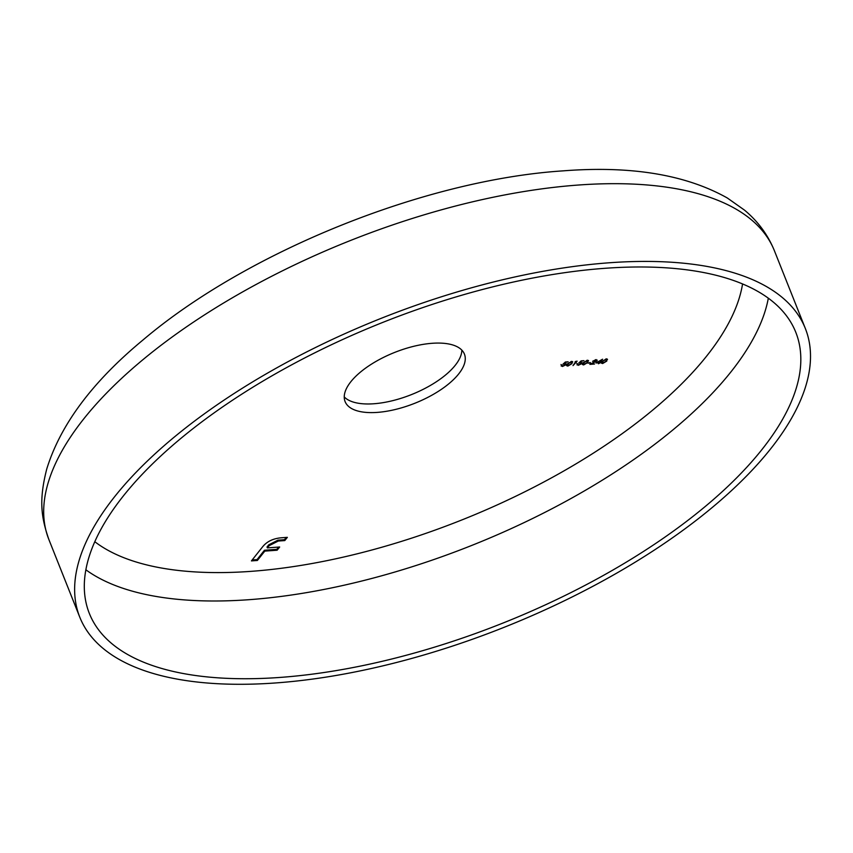 <?xml version="1.0" encoding="UTF-8"?>
<svg xmlns="http://www.w3.org/2000/svg" width="853" height="853" viewBox="0 0 853 853"><rect width="100%" height="100%" fill="white"/><g stroke="black" fill="none" stroke-linecap="round" stroke-linejoin="round"><path stroke-width="1.28" d="M605.001 268.3A380.171 161.889 158.3 0 0 230.331 401.667A380.171 161.889 158.3 0 0 89.341 613.424A380.171 161.889 158.3 0 0 280.136 677.421A380.171 161.889 158.3 0 0 654.805 544.043A380.171 161.889 158.3 0 0 795.796 332.297A380.171 161.889 158.3 0 0 605.001 268.3M275.743 682.944A390.439 166.271 158.3 0 0 660.542 545.973A390.439 166.271 158.3 0 0 805.339 328.49A390.439 166.271 158.3 0 0 609.394 262.767A390.439 166.271 158.3 0 0 224.595 399.748A390.439 166.271 158.3 0 0 79.798 617.22A390.439 166.271 158.3 0 0 275.743 682.944M432.194 343.29A64.22 27.349 158.3 0 0 368.901 365.82A64.22 27.349 158.3 0 0 345.092 401.582A64.22 27.349 158.3 0 0 377.314 412.394A64.22 27.349 158.3 0 0 440.606 389.864A64.22 27.349 158.3 0 0 464.427 354.102A64.22 27.349 158.3 0 0 432.194 343.29M344.239 396.922A64.22 27.349 158.3 0 0 373.881 403.757A64.22 27.349 158.3 0 0 461.836 350.125M565.464 364.785L564.579 363.932L562.895 364.263L565.336 362.024L568.151 361.821L565.464 362.44L564.174 363.623L565.049 363.474L566.061 364.753L562.447 366.47L561.338 365.383L562.841 366.022L565.464 364.785L565.304 363.367M566.349 363.89L566.061 364.753L565.582 364.06M561.21 366.065L561.338 365.383M561.956 365.34L562.841 366.022M572.022 363.602L567.831 366.086L566.627 365.67L567.373 363.943L571.499 361.469L572.736 361.896L571.819 363.079M590.5 362.951L587.866 363.143L590.34 362.536M596.332 360.926L595.554 360.137L592.547 361.309L595.938 359.689L596.972 360.84L591.694 363.815L594.53 364.028L589.871 364.37L596.332 360.926L595.405 359.763M597.196 360.083L596.972 360.84L596.396 360.233M599.19 362.738L595.948 362.973L602.581 359.209L600.171 362.248L600.96 362.184L600.597 362.632L598.39 363.751L599.03 362.322M606.803 361.075L602.613 363.549L601.408 363.143L602.154 361.416L606.27 358.932L607.517 359.369L606.59 360.542M587.834 362.45L583.644 364.935L582.428 364.519L583.185 362.792L587.301 360.318L588.549 360.744L587.621 361.928M581.277 363.634L580.392 362.781L578.707 363.111L581.149 360.872L583.953 360.67L581.266 361.288L579.987 362.472L580.861 362.322L581.874 363.602L578.259 365.319L577.15 364.242L578.654 364.871L581.277 363.634L581.117 362.216M582.162 362.738L581.874 363.602L581.383 362.909M577.023 364.913L577.15 364.242M577.769 364.188L578.654 364.871M576.138 361.661L575.082 361.736L577.108 361.16L573.003 365.596L575.988 361.277M264.803 551.113L257.371 560.474L251.432 560.901L262.799 546.581C267.128 541.356 273.397 538.414 281.618 537.763L287.344 537.347L284.795 540.567L278.281 541.037L269.1 545.696L267.352 547.893L279.677 546.997L277.129 550.217L264.803 551.113L264.462 550.249L257.03 559.611L257.371 560.474M602.079 362.696L601.418 362.6M607.165 359.038L606.814 359.731M606.451 358.836L606.803 359.699L605.939 359.39L602.762 361.363L602.986 363.101L606.195 361.118L605.79 359.006M601.77 361.917L602.986 363.101M597.505 362.44L599.552 362.29L601.066 360.382L597.388 362.141M583.111 364.071L582.439 363.975M588.197 360.414L587.845 361.118M587.482 360.211L587.834 361.075L586.971 360.766L583.793 362.749L584.017 364.476L587.227 362.493L586.811 360.382M582.791 363.293L584.017 364.476M577.918 364.455L576.809 363.378M567.298 365.223L566.637 365.127M572.384 361.565L572.032 362.258M571.681 361.363L572.022 362.226L571.158 361.917L567.991 363.9L568.205 365.628L571.414 363.645L571.009 361.533M566.989 364.444L568.205 365.628M562.106 365.606L560.997 364.519M257.03 559.611L252.179 559.963M286.256 537.422L284.444 539.704L284.795 540.567M284.444 539.704L277.939 540.173L278.281 541.037M277.939 540.173L268.748 544.832L267.01 547.029L267.352 547.893M278.59 547.072L276.788 549.353L277.129 550.217M276.788 549.353L264.462 550.249M85.865 569.783A380.171 161.889 158.3 0 0 249.193 599.68A380.171 161.889 158.3 0 0 768.329 298.198M94.8 541.708A359.614 153.145 158.3 0 0 251.102 571.35A359.614 153.145 158.3 0 0 742.558 283.942M48.856 539.48C41.232 517.451 38.684 500.487 46.776 468.905C60.478 424.613 92.625 381.579 143.219 339.793C247.477 251.379 425.402 179.812 563.044 170.867C630.943 165.589 685.684 174.62 727.289 197.971L744.53 210.147C757.997 221.385 767.956 234.916 774.407 250.75A390.439 166.271 158.3 0 0 578.451 185.026A390.439 166.271 158.3 0 0 193.652 322.007A390.439 166.271 158.3 0 0 48.856 539.48L79.798 617.22M268.748 544.832L269.1 545.696M774.407 250.75L805.339 328.49M596.471 360.435L596.13 359.571M577.705 364.583L577.364 363.719M561.903 365.734L561.551 364.871"/></g></svg>
